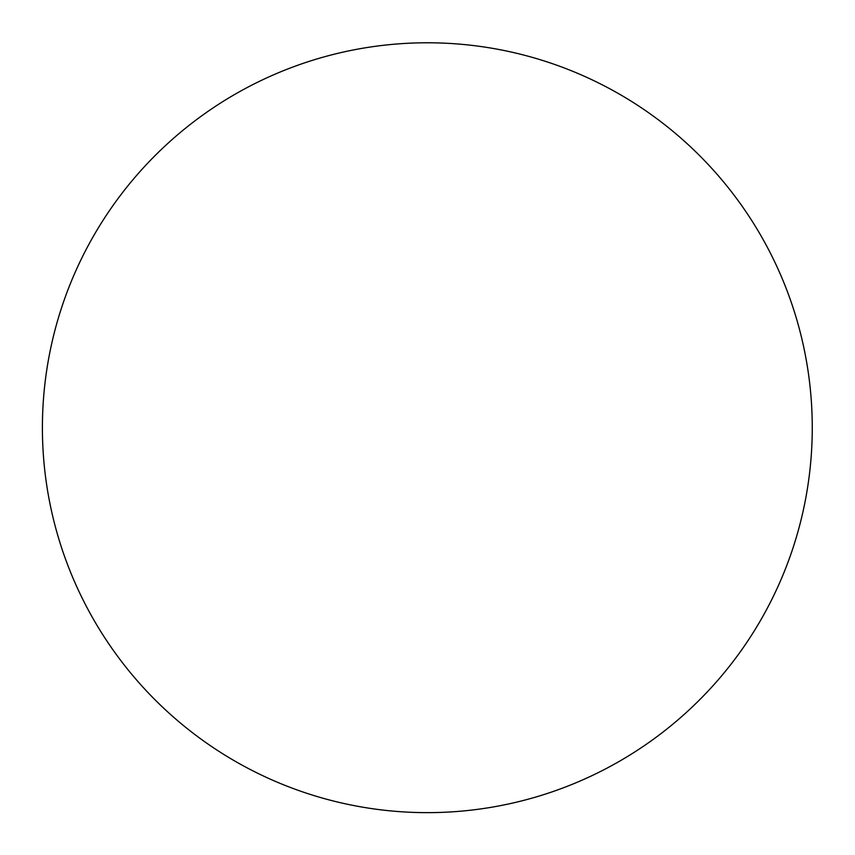 <?xml version="1.0" encoding="UTF-8"?>
<svg xmlns="http://www.w3.org/2000/svg" width="855" height="855" viewBox="0 0 855 855"><rect width="100%" height="100%" fill="white"/><g stroke="black" fill="none" stroke-linecap="round" stroke-linejoin="round"><path stroke-width="1.28" d="M798.26 530.581A384.932 384.932 0 0 0 530.196 56.783A384.932 384.932 0 0 0 178.385 721.31A384.932 384.932 0 0 0 798.26 530.581"/></g></svg>

